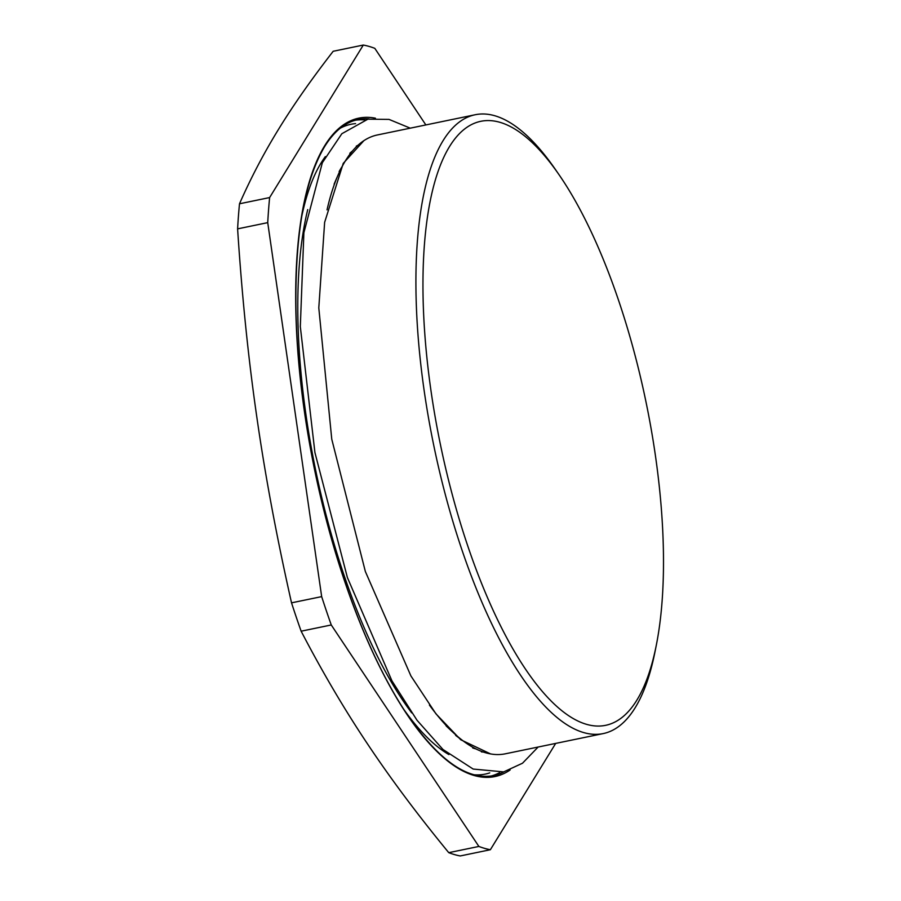 <?xml version="1.0" encoding="UTF-8"?>
<svg xmlns="http://www.w3.org/2000/svg" width="901" height="901" viewBox="0 0 901 901"><rect width="100%" height="100%" fill="white"/><g stroke="black" fill="none" stroke-linecap="round" stroke-linejoin="round"><path stroke-width="1.35" d="M239.497 203.784C250.906 177.857 263.959 152.967 278.646 129.125C293.242 105.293 311.419 79.344 333.179 51.278L363.306 45.05L269.624 197.567L239.497 203.784A410.766 139.813 -101.7 0 0 237.605 228.865L267.732 222.637L321.668 596.62L291.53 602.837C276.81 537.694 265.254 475.897 256.875 417.445C248.394 359.003 241.975 296.147 237.605 228.865M448.754 852.661C417.433 814.527 390.268 778.137 367.248 743.516C344.126 708.918 322.096 671.482 301.137 631.196L331.264 624.967L478.881 846.444L448.754 852.661A410.766 139.813 -101.7 0 0 460.242 855.95L490.369 849.722L555.68 743.415M425.858 124.946L374.805 48.339A410.766 139.813 -101.7 0 0 363.306 45.05M331.264 624.967A410.766 139.813 -101.7 0 1 321.668 596.62M301.137 631.196A410.766 139.813 -101.7 0 1 291.53 602.837M490.369 849.722A410.766 139.813 -101.7 0 1 478.881 846.444M656.288 645.285L655.038 651.581A315.969 107.546 -101.7 0 1 603.129 733.605A315.969 107.546 -101.7 0 1 433.865 445.939A315.969 107.546 -101.7 0 1 475.244 114.731A315.969 107.546 -101.7 0 1 555.41 169.467L559.059 174.749A308.39 104.966 -101.7 0 1 618.638 300.562A308.39 104.966 -101.7 0 1 656.288 645.285A308.39 104.966 -101.7 0 1 510.484 644.632A308.39 104.966 -101.7 0 1 425.452 233.134A308.39 104.966 -101.7 0 1 559.059 174.749M603.129 733.605L505.326 753.81A315.969 107.546 -101.7 0 1 453.642 732.93A315.969 107.546 -101.7 0 1 429.417 705.078M327.04 209.865A315.969 107.546 -101.7 0 1 338.258 174.614A315.969 107.546 -101.7 0 1 377.44 134.947L475.244 114.731M267.732 222.637A410.766 139.813 -101.7 0 1 269.624 197.567M453.642 732.93L449.239 728.841A310.552 105.71 -101.7 0 1 446.029 725.767M334.113 184.198A310.552 105.71 -101.7 0 1 335.848 180.099L338.258 174.614M339.136 171.55A309.651 105.394 -101.7 0 1 341.366 167.732A309.651 105.394 -101.7 0 1 342.391 166.099M460.805 739.113A309.651 105.394 -101.7 0 1 455.647 735.385M475.919 748.922A309.651 105.394 -101.7 0 1 472.71 747.943M349.825 153.271A309.651 105.394 -101.7 0 1 352.381 151.098M356.278 146.165A310.913 105.834 -101.7 0 1 357.922 145.32M483.296 752.031A310.913 105.834 -101.7 0 1 481.449 751.907M411.723 712.894A315.969 107.546 -101.7 0 1 307.725 209.606M301.767 216.274A319.134 108.627 -101.7 0 1 321.173 162.811A319.134 108.627 -101.7 0 1 325.351 156.605M448.912 754.576A319.134 108.627 -101.7 0 1 403.614 709.143M340.263 128.19A331.771 112.929 -101.7 0 1 355.58 123.617M489.739 772.878A331.771 112.929 -101.7 0 1 473.87 774.759M355.602 120.182A334.924 113.999 -101.7 0 1 364.815 119.934M499.695 772.607A334.924 113.999 -101.7 0 1 491.135 776.031M503.997 771.819A334.924 113.999 -101.7 0 1 493.455 775.626C468.295 780.322 440.713 761.683 410.698 719.696C386.225 684.467 364.297 638.505 344.914 581.821C315.508 495.775 297.127 392.904 295.933 307.59C295.123 233.967 304.684 180.301 324.63 146.593C334.158 131.231 345.241 122.243 357.9 119.63A334.924 113.999 -101.7 0 1 369.083 118.943M510.135 769.972A336.197 114.438 -101.7 0 1 334.631 549.734A336.197 114.438 -101.7 0 1 324.72 145.692A336.197 114.438 -101.7 0 1 375.447 118.2M490.606 753.934L460.715 739.732L435.983 713.874L410.901 675.919L365.344 571.482L331.759 439.192L318.796 307.872L324.63 222.356L343.247 163.363L363.869 140.68M538.134 747.03L522.501 763.226L503.67 771.898L473.183 769.06L442.977 749.486L417.017 720.248L391.958 680.886L347.392 577.552L314.922 452.527L300.315 326.601L303.885 232.751L322.355 162.687L341.851 133.72L367.901 119.169L389.041 119.405L410.248 128.167"/></g></svg>
